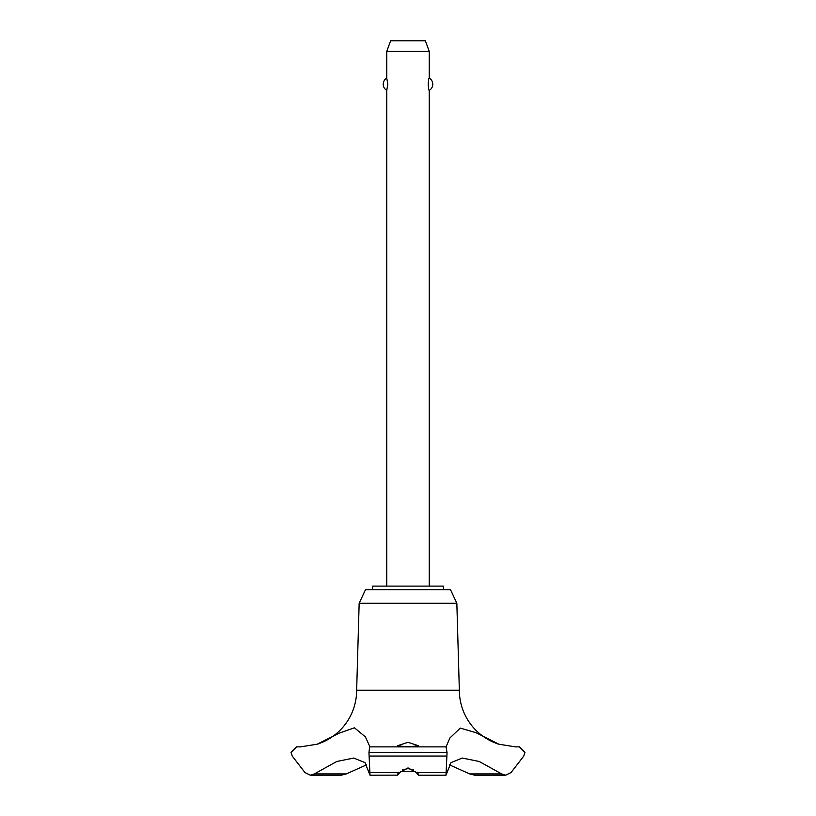 <?xml version="1.0" encoding="UTF-8"?>
<svg xmlns="http://www.w3.org/2000/svg" width="816" height="816" viewBox="0 0 816 816"><rect width="100%" height="100%" fill="white"/><g stroke="black" fill="none" stroke-linecap="round" stroke-linejoin="round"><path stroke-width="1.22" d="M443.414 589.652L443.414 586.112L372.586 586.112L372.586 589.652M498.811 744.202A56.651 56.651 0 0 1 459.347 690.214L456.838 603.269L450.493 589.652L365.507 589.652L359.162 603.269L356.653 690.214A56.651 56.651 0 0 1 317.189 744.202L339.252 733.145L354.43 727.79L365.405 736.899L369.954 746.864L446.056 746.864L449.922 737.96L460.285 728.107L476.003 732.686L498.811 744.202L515.477 746.864M346.3 773.915L314.354 773.915L310.345 775.2L341.261 775.2L346.3 773.915L366.68 764.796M300.41 746.864L317.189 744.202M369.638 746.864L446.362 746.864L369.638 746.864L368.954 752.607L447.046 752.607L446.056 746.864M368.954 752.464L447.046 752.464M398.443 772.517C396.78 776.016 397.198 776.016 399.697 772.517L408 767.907L416.293 772.517C418.802 776.016 419.22 776.016 417.557 772.517M515.661 746.864L519.445 746.864L524.963 752.464L523.77 756.055L511.071 772.517L505.655 775.2L501.646 773.915L479.196 761.481L462.295 758.054L451.013 762.603L445.995 775.2L447.046 752.607M408 746.854L397.382 745.773L408 742.295L418.618 745.773L408 746.854M413.732 769.825L408 768.652L402.268 769.825M397.382 775.149L370.005 775.2L364.987 762.603L353.705 758.054L336.804 761.481L314.354 773.915M429.247 586.112L429.247 90.372C428.114 91.004 428.114 77.479 429.247 78.112L429.247 51.418L386.753 51.418L386.753 78.112L387.814 84.242L386.753 90.372L386.753 586.112M428.247 82.763L428.247 85.711M386.753 51.418L390.619 40.8L425.381 40.8L429.247 51.418M429.247 78.112A7.079 7.079 0 0 1 429.247 90.372M386.753 90.372A7.079 7.079 0 0 1 386.753 78.112M415.65 771.661L400.35 771.661M368.954 752.607L370.005 775.2M501.646 773.915L469.7 773.915L474.739 775.2L505.655 775.2M449.32 764.796L469.7 773.915M356.653 690.214L459.347 690.214M310.345 775.2L304.929 772.517L292.23 756.055L291.037 752.464L296.555 746.864L300.339 746.864M359.162 603.269L456.838 603.269M416.303 772.517L445.893 772.517M369.128 756.055L446.872 756.055M370.107 772.517L399.697 772.517M418.588 775.2L445.995 775.2"/></g></svg>
